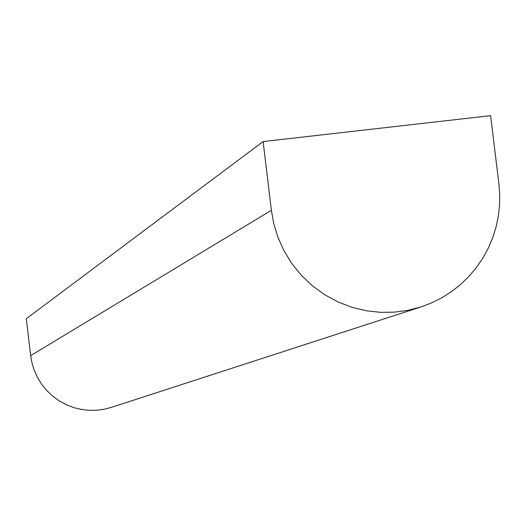 <?xml version="1.0" encoding="UTF-8"?>
<svg xmlns="http://www.w3.org/2000/svg" width="526" height="526" viewBox="0 0 526 526"><rect width="100%" height="100%" fill="white"/><g stroke="black" fill="none" stroke-linecap="round" stroke-linejoin="round"><path stroke-width="0.79" d="M421.004 306.914L111.249 407.4L104.043 409.261L96.935 410.227L89.584 410.352L81.977 409.557L74.278 407.755L66.697 404.902L59.431 401.009L52.705 396.157L46.689 390.45L41.534 384.065L37.339 377.188L34.144 370.034L31.941 362.795L30.666 355.648L26.3 318.717L263.131 141.566L490.633 115.648L498.918 184.133L499.7 194.344L499.555 204.923L498.398 215.745L496.156 226.673L492.79 237.542L488.292 248.18L482.684 258.411L476.023 268.063L468.41 276.978L459.967 285.026L450.835 292.094L441.189 298.124L431.188 303.061L420.997 306.914L407.657 310.36L394.5 312.135L380.863 312.352L366.753 310.846L352.473 307.467L338.396 302.134L324.904 294.869L312.398 285.809L301.214 275.164L291.628 263.256L283.823 250.448L277.866 237.114L273.75 223.629L271.363 210.321L263.131 141.566M271.363 210.321L30.666 355.648"/></g></svg>
